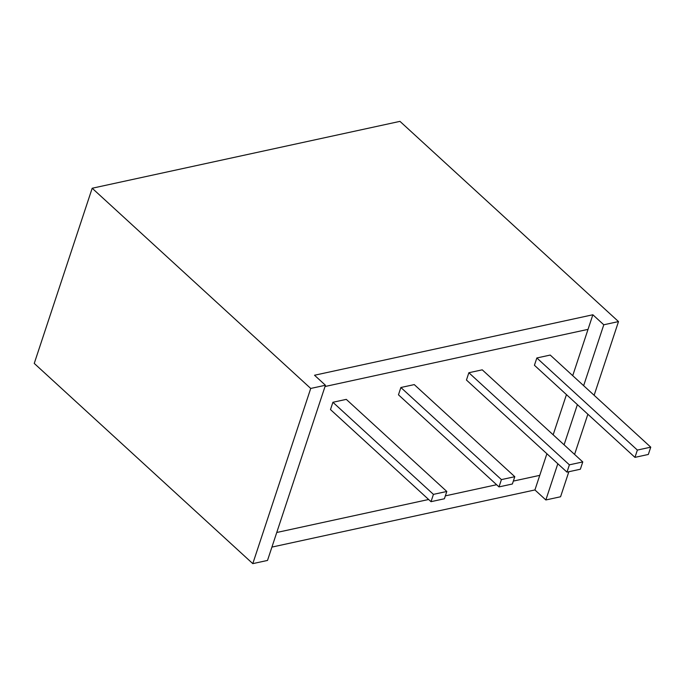 <?xml version="1.0" encoding="UTF-8"?>
<svg xmlns="http://www.w3.org/2000/svg" width="685" height="685" viewBox="0 0 685 685"><rect width="100%" height="100%" fill="white"/><g stroke="black" fill="none" stroke-linecap="round" stroke-linejoin="round"><path stroke-width="1.03" d="M592.859 314.766L603.785 324.784L618.504 321.582L399.963 121.365L92.184 188.238L34.25 363.418L252.791 563.635L267.51 560.433L325.443 385.253L314.518 375.243L592.859 314.766L572.72 375.671M546.895 453.744L539.754 475.356L513.339 481.093L539.754 475.356L534.925 489.946L271.919 547.092M496.616 484.723L445.361 495.863L496.616 484.723M428.639 499.493L276.749 532.493L428.639 499.493M325.033 386.511L588.03 329.365L325.033 386.511M568.85 471.725L560.57 496.762L545.851 499.964L534.925 489.946M618.504 321.582L594.126 395.288M587.867 414.228L574.578 454.42M603.785 324.784L583.646 385.681M577.378 404.621L564.089 444.813M557.821 463.754L545.851 499.964M92.184 188.238L310.725 388.446L325.443 385.253M310.725 388.446L252.791 563.635M634.952 457.366L534.428 365.268L536.843 357.972L550.226 355.061L650.75 447.159L637.367 450.071L634.952 457.366L648.335 454.455L650.75 447.159M536.843 357.972L637.367 450.071M431.019 501.677L330.487 409.579L332.901 402.275L346.285 399.372L446.808 491.47L433.425 494.373L431.019 501.677L444.394 498.766L446.808 491.47M332.901 402.275L433.425 494.373M566.974 472.136L466.451 380.038L468.857 372.734L482.24 369.832L582.772 461.93L569.389 464.832L566.974 472.136L580.358 469.225L582.772 461.93M468.857 372.734L569.389 464.832M498.997 486.907L398.464 394.808L400.879 387.505L414.262 384.602L514.795 476.7L501.411 479.603L498.997 486.907L512.38 483.995L514.795 476.7M400.879 387.505L501.411 479.603M566.452 394.611L553.163 434.804"/></g></svg>
